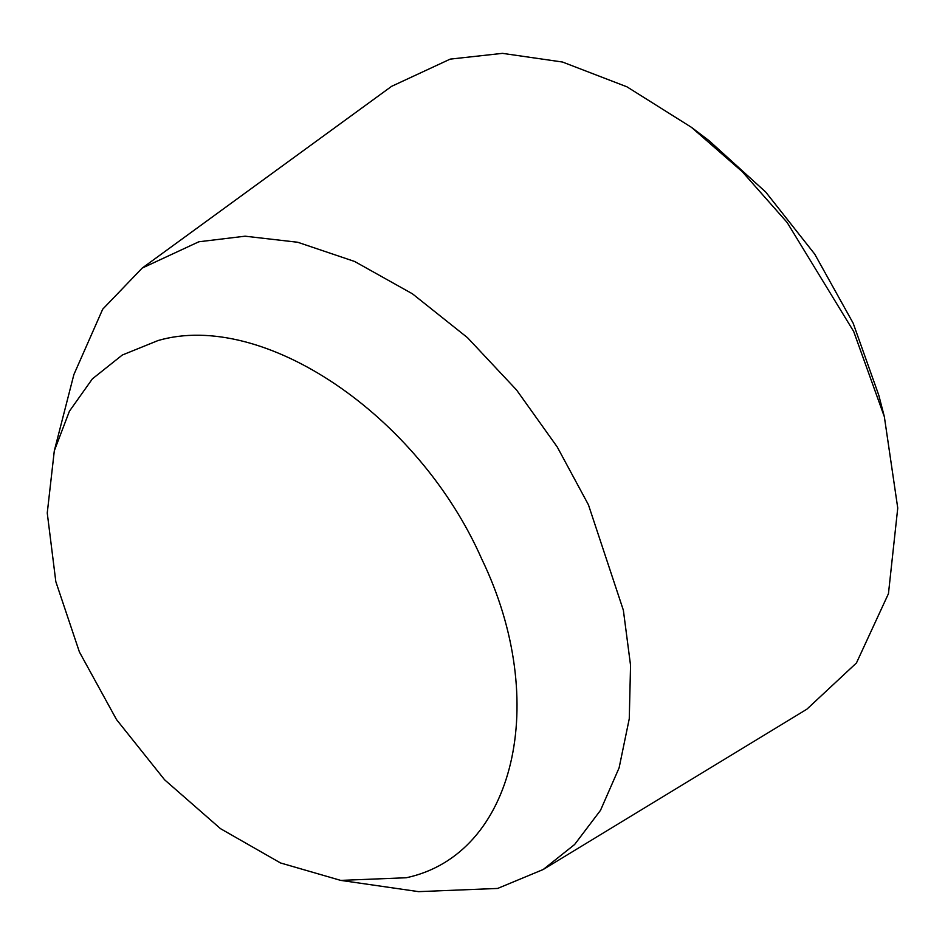 <?xml version="1.0" encoding="UTF-8"?>
<svg xmlns="http://www.w3.org/2000/svg" width="945" height="945" viewBox="0 0 945 945"><rect width="100%" height="100%" fill="white"/><g stroke="black" fill="none" stroke-linecap="round" stroke-linejoin="round"><path stroke-width="1.42" d="M691.409 127.303L709.069 140.675L765.71 192.036L814.72 254.11L853.158 323.178L878.791 395.246L884.343 416.698L853.689 331.482L787.126 222.453L742.203 171.612L691.409 127.303L626.948 86.822L562.488 62.027L502.492 53.357L450.222 59.11L391.596 86.338L142.222 268.061L102.698 309.204L73.887 374.563L54.302 450.836L47.25 513.017L55.826 581.647L79.415 652.003L116.507 719.57L164.631 779.826L220.504 828.67L280.523 862.962L340.684 880.386L406.326 877.74C514.659 854.658 550.817 701.851 481.737 559.003C418.174 414.784 263.005 310.043 158.099 340.519L122.283 355.036L92.362 378.886L69.41 411.229L54.302 450.836M340.684 880.386L418.623 891.643L497.637 888.442L543.21 869.506L806.865 709.199L856.453 662.965L888.454 593.673L897.75 508.056L884.343 416.698M543.21 869.506L574.631 844.487L600.5 810.337L619.105 767.86L629.264 718.743L630.551 665.327L623.369 610.246L588.428 504.772L557.231 446.95L516.561 389.99L467.515 337.684L412.433 293.812L354.623 261.47L297.734 242.263L245.038 236.191L198.84 241.778L142.222 268.061"/></g></svg>
